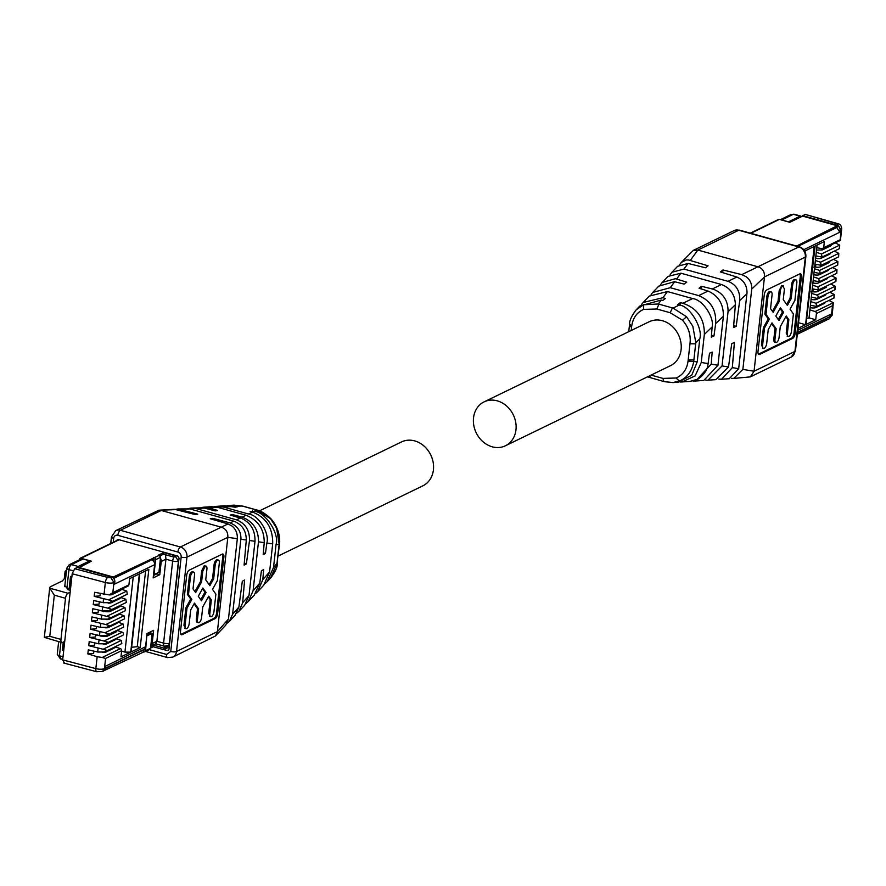 <?xml version="1.0" encoding="UTF-8"?>
<svg xmlns="http://www.w3.org/2000/svg" width="886" height="886" viewBox="0 0 886 886"><rect width="100%" height="100%" fill="white"/><g stroke="black" fill="none" stroke-linecap="round" stroke-linejoin="round"><path stroke-width="1.33" d="M259.465 510.868L401.535 441.926A24.409 20.611 64.1 0 1 414.726 440.907A24.409 20.611 64.1 0 1 433.143 462.259A24.409 20.611 64.1 0 1 422.844 485.838L278.193 556.031M492.217 446.81A24.409 20.611 64.1 0 1 473.8 425.446A24.409 20.611 64.1 0 1 484.099 401.867A24.409 20.611 64.1 0 1 497.29 400.849A24.409 20.611 64.1 0 1 515.696 422.201A24.409 20.611 64.1 0 1 505.408 445.78A24.409 20.611 64.1 0 1 492.217 446.81M484.099 401.867L649.216 321.74A24.409 20.611 64.1 0 1 662.407 320.721A24.409 20.611 64.1 0 1 680.825 342.074A24.409 20.611 64.1 0 1 670.525 365.663L505.408 445.78M99.01 643.856L97.759 643.579M115.723 638.728L115.667 639.205A4.629 1.484 -173.7 0 1 115.102 639.814L106.841 643.823A4.629 1.484 -173.7 0 1 103.529 644.244M105.368 643.757L122.733 635.328A1.717 1.451 -115.9 0 0 122.213 632.194L104.027 641.021L107.383 642.018L105.235 643.823L98.59 643.768L89.187 641.619L88.744 645.684L94.547 645.241L94.802 642.904M104.027 641.021L89.652 637.466L95.455 637.012L95.71 634.686M116.055 638.762L121.304 640.423L103.119 649.239L106.475 650.235L104.326 652.052L97.681 651.996L88.279 649.848L87.836 653.912L97.161 656.714L95.843 668.62L62.684 659.871L72.198 573.763L74.701 568.723L77.259 567.483L111.536 577.019A4.286 3.61 64.1 0 1 114.815 582.091L114.593 584.107L154.629 564.681L153.167 577.905L159.779 574.693L161.241 561.469A4.286 3.61 -115.9 0 0 160.455 558.313M103.119 649.239L88.744 645.684M117.893 622.105L123.121 623.965L104.936 632.792L108.291 633.789L106.143 635.594L99.498 635.55L90.095 633.401L89.652 637.466M104.936 632.792L90.56 629.237L96.364 628.783L96.618 626.457M118.802 613.887L124.029 615.748L105.844 624.564L109.199 625.56L107.051 627.377L100.406 627.321L91.003 625.173L90.56 629.237M105.844 624.564L91.457 621.02L97.272 620.565L97.526 618.229M119.71 605.659L124.937 607.519L106.752 616.346L110.108 617.343L107.959 619.148L101.314 619.092L91.911 616.955L91.457 621.02M106.752 616.346L92.365 612.791L98.18 612.337L98.435 610.011M120.618 597.441L125.845 599.29L107.66 608.117L111.016 609.114L108.867 610.919L102.222 610.875L92.82 608.726L92.365 612.791M107.66 608.117L93.274 604.562L99.088 604.119L99.343 601.782M121.526 589.212L126.753 591.073L108.568 599.888L111.924 600.896L109.775 602.702L103.13 602.646L93.728 600.498L93.274 604.562M108.568 599.888L94.182 596.344L99.996 595.89L100.251 593.554M74.701 568.723L107.727 577.439A2.226 0.709 6.3 0 0 110.672 577.439L113.951 582.512L112.832 592.668L109.122 594.894L94.636 592.28L94.182 596.344M116.985 630.334L122.213 632.194M115.18 646.78L120.396 648.641A1.717 1.451 64.1 0 1 121.659 650.656L120.972 656.869L130.718 652.14L139.346 573.929L129.611 578.647L128.924 584.86L112.832 592.668M63.249 649.781L62.363 650.213L63.714 650.59M71.855 576.808L70.515 576.432L69.152 588.725L67.502 589.533L70.371 590.331M104.581 594.539L103.208 594.229M120.64 589.644L120.551 590.475L121.172 589.389M120.551 590.475L112.289 594.473A4.629 1.484 -173.7 0 1 108.978 594.894M120.263 597.607L120.208 598.083A4.629 1.484 -173.7 0 1 119.643 598.692L111.381 602.702A4.629 1.484 -173.7 0 1 108.07 603.122M103.673 602.757L102.3 602.458M118.447 614.053L118.392 614.53A4.629 1.484 -173.7 0 1 117.827 615.139L109.565 619.148A4.629 1.484 -173.7 0 1 106.254 619.569M101.857 619.214L100.483 618.904M117.539 622.282L117.484 622.758A4.629 1.484 -173.7 0 1 116.919 623.367L108.657 627.377A4.629 1.484 -173.7 0 1 105.345 627.797M100.949 627.432L99.575 627.133M114.815 646.957L114.77 647.433A4.629 1.484 -173.7 0 1 114.194 648.043L105.932 652.052A4.629 1.484 -173.7 0 1 102.621 652.473M98.224 652.107L96.851 651.808M87.836 653.912L93.639 653.458L93.894 651.132M120.396 648.641L102.211 657.467L97.161 656.714M64.722 641.409L62.574 642.45A4.286 1.838 -74.4 0 1 61.876 642.549A4.286 1.838 -74.4 0 1 60.957 639.426L65.498 598.294A4.286 1.838 -74.4 0 1 68.012 593.266L70.16 592.225M64.313 662.905L62.684 659.871M102.211 657.467L105.567 658.464L104.448 668.62A6.512 2.082 -173.7 0 1 95.843 668.62A4.286 1.717 -75.2 0 0 96.685 671.732L63.626 663.005M104.426 651.996L121.825 643.557L121.304 640.423M127.307 586.067L128.924 584.86M109.875 602.657L127.274 594.207L126.753 591.073M108.967 610.875L126.366 602.436L125.845 599.29M108.059 619.104L125.458 610.664L124.937 607.519M107.151 627.321L124.549 618.882L124.029 615.748M106.242 635.55L123.641 627.111L123.121 623.965M121.603 651.177L124.926 652.107L130.718 652.14M63.67 641.918L62.862 649.205A1.285 1.085 64.1 0 0 63.77 650.08L63.77 650.08M62.363 650.213L63.26 642.117M71.179 576.753A1.285 1.085 64.1 0 1 71.401 576.686L71.179 576.753A1.285 1.085 64.1 0 0 70.836 577.041L69.562 588.57L67.546 589.544M65.254 586.067L66.915 588.105L69.152 588.725M155.814 643.701L156.877 641.276L152.171 643.557L153.632 630.334L147.032 633.534L145.57 646.758L105.523 666.194L105.301 668.21A4.286 3.61 64.1 0 1 103.452 671.023A4.286 3.61 64.1 0 1 102.997 671.2M156.877 641.276L165.937 559.188L172.648 561.059L163.589 643.136L156.877 641.276M131.128 651.941L140.209 647.533L148.848 569.321L139.767 573.718L131.128 651.941M66.118 573.995L65.055 571.548L66.583 569.853M68.012 593.266L49.771 588.193A9.846 3.156 -173.7 0 1 49.727 587.772A9.846 3.156 -173.7 0 1 50.956 586.466L62.341 580.939L65.774 577.129M66.915 588.105L68.953 569.643A4.286 1.838 105.6 0 1 71.467 564.615L78.167 566.475A4.286 1.838 105.6 0 0 77.016 567.605M60.957 639.415L49.782 636.314L44.333 637.377L61.876 642.549M49.727 587.772L44.333 637.377M49.771 588.193L54.323 595.182L65.498 598.294M69.562 588.57L70.526 588.836M116.642 630.5L116.542 631.375A4.629 1.484 -173.7 0 1 115.977 631.995L107.693 636.004A4.629 1.484 -173.7 0 1 102.876 636.27L95.688 634.941M119.366 605.825L119.267 606.7A4.629 1.484 -173.7 0 1 118.691 607.32L110.418 611.329A4.629 1.484 -173.7 0 1 105.6 611.595L98.412 610.266M165.516 554.747L165.937 559.188L161.241 561.469M154.629 564.681A4.286 3.61 -115.9 0 0 152.082 559.897L153.61 559.155M159.779 574.693L156.8 573.862L156.866 573.231M153.433 575.501L156.8 573.862M152.171 643.557A4.286 3.61 64.1 0 1 150.764 646.104M145.57 646.758A4.286 3.61 64.1 0 1 143.709 649.582L104.448 668.62L102.588 671.444L96.685 671.732A4.286 1.717 -75.2 0 0 97.338 671.621M150.387 631.906L150.255 633.147M131.637 647.278L137.23 646.702L145.603 570.894M140.209 647.533L137.23 646.702M64.246 578.824L65.055 571.548M78.167 566.475L89.73 560.871L89.597 562.067M83.018 559L80.715 559.177L69.152 564.792L71.467 564.615L83.018 559L89.73 560.871M101.059 635.827L100.993 636.414M103.773 611.152L103.717 611.739M80.681 558.058A4.286 1.373 -173.7 0 1 81.778 557.527M169.226 646.979L163.7 649.659L153.278 646.758L150.542 648.076M169.403 645.362L163.877 648.043L163.7 649.659M146.799 635.639L145.57 650.667A1.717 1.451 64.1 0 1 143.909 651.875L104.039 670.647M163.877 648.043L153.455 645.141L150.731 646.47M143.155 651.664L143.344 650.047L105.257 668.531M143.344 650.047L144.086 650.258L144.185 649.283M176.646 555.766L173.922 557.095L174.653 555.212M153.876 561.558L154.12 559.299L153.378 559.099L113.618 578.392M173.922 557.095L163.489 554.193L160.1 555.832M78.61 567.86L91.424 561.181L80.991 558.28L119.145 539.762M78.666 567.372L113.308 577.007L154.308 557.693A1.717 1.451 64.1 0 1 155.615 559.719L160.565 557.316L159.258 555.289L154.308 557.693M174.099 555.478L163.666 552.576L158.516 555.079L159.258 555.289M153.455 645.141L153.278 646.758M79.286 559.874L79.33 559.476A1.717 1.451 64.1 0 1 80.991 558.28M146.888 634.775L150.686 632.936L152.171 633.346L150.531 648.264A1.717 1.451 64.1 0 1 149.789 649.394L144.828 651.797M163.666 552.576L163.489 554.193M160.565 557.316L158.926 572.234L153.965 574.637L155.615 559.719M153.378 559.099L153.555 557.482M113.308 577.007L113.209 577.96M147.22 635.749L152.171 633.346M807.146 318.273A4.286 1.373 6.3 0 0 809.029 317.886L811.332 297.02L816.615 298.305A1.717 1.451 -115.9 0 0 816.97 295.082L811.731 293.421L811.067 299.402A4.629 1.484 6.3 0 0 816.837 299.313L825.087 295.304A4.629 1.484 6.3 0 0 825.663 294.695L825.719 294.23M817.49 298.217L834.989 289.733L835.155 286.256L834.8 289.478M816.97 295.082L835.155 286.256L830.736 284.007M811.731 293.421L816.261 252.3L821.51 253.95L839.695 245.134L835.276 242.886M815.353 260.528L820.602 262.178L838.787 253.352L834.368 251.103M814.455 268.757L819.694 270.407L837.879 261.58L833.46 259.332M813.547 276.975L818.786 278.625L836.971 269.809L832.552 267.561M812.639 285.203L817.878 286.854L836.063 278.027L831.644 275.779M810.823 301.65L816.061 303.3L834.247 294.484L829.828 292.225M828.919 300.454L833.338 302.702L832.198 315.028A6.512 2.082 6.3 0 1 831.389 315.892L832.508 305.736L816.416 313.544L815.729 319.746L809.029 317.886M816.261 252.3L817.069 245.079M831.168 244.879L831.112 245.344A4.629 1.484 -173.7 0 1 830.536 245.965L822.286 249.963L816.538 250.062L816.792 247.681L822.939 248.866L840.426 240.383L841.7 228.909C841.467 225.697 840.094 223.925 837.569 223.593A4.286 1.96 -73.6 0 0 836.816 223.671L805.042 214.346L802.417 216.184M830.26 253.097L830.204 253.573A4.629 1.484 -173.7 0 1 829.628 254.182L821.377 258.191A4.629 1.484 -173.7 0 1 815.629 258.28L815.884 255.91L822.031 257.095L821.51 253.95M828.443 269.554L828.388 270.02A4.629 1.484 -173.7 0 1 827.812 270.64L819.561 274.638A4.629 1.484 -173.7 0 1 813.813 274.726L814.068 272.356L820.214 273.541L819.694 270.407M827.535 277.772L827.48 278.248A4.629 1.484 -173.7 0 1 826.904 278.857L818.653 282.867A4.629 1.484 -173.7 0 1 812.905 282.955L813.171 280.574M824.811 302.447L824.755 302.923A4.629 1.484 -173.7 0 1 824.179 303.533L815.928 307.542A4.629 1.484 -173.7 0 1 810.181 307.63L810.446 305.249M809.915 309.878L815.153 311.529A1.717 1.451 64.1 0 1 816.416 313.544M810.424 305.249L816.582 306.445L816.061 303.3M833.892 297.707L834.247 294.484L834.08 297.951L816.582 306.445M812.24 288.803L818.398 289.988L817.878 286.854M835.708 281.25L836.063 278.027L835.897 281.504L818.398 289.988M813.149 280.574L819.306 281.77L818.786 278.625M836.617 273.032L836.971 269.809L836.805 273.276M837.525 264.803L837.879 261.58L837.713 265.058L820.214 273.541M814.965 264.128L821.123 265.313L820.602 262.178M838.433 256.586L838.787 253.352L838.621 256.829L821.123 265.324M839.33 248.357L839.695 245.134L839.529 248.601L822.031 257.095M840.238 240.128L840.892 229.773A6.512 2.082 6.3 0 0 841.7 228.909M837.691 223.626A4.286 1.96 -73.6 0 0 837.58 223.593L805.042 214.346M815.153 311.529L833.338 302.702L832.508 305.736M822.064 248.955L823.681 247.748L824.368 241.535L814.622 246.264L805.983 324.475L815.729 319.746M815.12 246.02L805.983 324.475M797.721 330.312L830.747 314.297L830.525 316.313A4.286 3.61 64.1 0 1 828.676 319.126A4.286 3.61 64.1 0 1 826.871 319.403M802.483 215.586L836.749 225.122A4.286 3.61 64.1 0 1 840.039 230.194L839.817 232.21L836.528 227.137M805.042 251.657L805.13 250.871L814.212 246.463L805.573 324.675L797.943 328.385M780.799 219.794L788.529 221.788L800.091 216.184A4.286 1.838 -74.4 0 1 800.789 216.084A4.286 1.838 -74.4 0 1 801.431 216.671M830.747 314.297A4.286 3.61 64.1 0 1 828.897 317.11L797.5 332.339M826.638 286.001L826.538 286.876A4.629 1.484 -173.7 0 1 825.962 287.485L817.689 291.494A4.629 1.484 -173.7 0 1 812.861 291.76L811.078 291.859M829.362 261.326L829.263 262.201A4.629 1.484 -173.7 0 1 828.687 262.81L820.414 266.83A4.629 1.484 -173.7 0 1 815.585 267.096L813.802 267.195M805.573 324.675L798.563 322.725M797.466 332.649L826.992 318.318L826.815 319.935L797.289 334.266M798.928 246.696A1.717 1.451 64.1 0 0 797.71 245.488L837.215 225.753L837.037 227.37L798.552 246.042M837.215 225.753L802.572 216.118L789.814 222.297L779.381 219.396A1.717 1.451 64.1 0 0 778.462 219.473L750.265 233.151M270.474 518.631L270.806 518.653C281.117 530.437 279.898 542.675 279.356 545.543L276.642 528.178L270.474 518.631L256.752 510.081L242.022 505.984L234.159 505.142L242.675 506.172M270.529 578.093L276.986 563.441L278.902 546.075M273.541 567.394L277.44 562.909C277.639 566.818 275.402 571.813 270.717 577.905L267.151 581.648L273.541 567.394L276.078 544.392C279.644 533.848 265.069 511.499 254.149 511.333L250.14 511.355L252.621 512.075C266.221 517.502 272.91 528.034 272.7 543.65L269.577 572.013L263.729 585.247L257.671 591.615L262.81 579.665L263.696 569.554L261.403 570.805L259.753 583.176L253.075 590.829L258.49 541.711C258.546 529.739 253.141 521.555 242.277 517.18L232.597 514.611L232.475 515.707M224.778 505.773L235.244 507.202L237.636 506.759L236.108 506.316L226.971 505.718M265.246 583.42L267.151 581.648M272.678 543.893L266.863 543.04C269.732 533.815 259.122 515.12 248.556 514.024L223.383 507.025L213.958 506.714M252.532 510.912L252.41 512.008M255.799 593.31L257.671 591.615M168.196 657.478A4.286 1.838 -74.4 0 1 167.498 657.567L172.825 657.113L215.497 635.96L217.402 631.652L227.824 537.315C228.079 532.076 225.886 528.698 221.267 527.181L161.219 510.469L120.352 530.293A8.561 7.232 64.1 0 0 115.723 530.659L158.893 510.214L174.586 509.295L195.363 514.6L197.755 514.157L177.709 508.985L189.682 508.885L234.026 521.234C242.144 524.578 246.23 530.814 246.297 539.939L244.104 565.135L246.397 563.884L249.509 540.493C249.697 530.271 245.356 523.382 236.484 519.838L195.895 508.542L191.022 508.088L203.271 507.778L215.298 510.901L217.69 510.458L208.498 507.778L203.16 507.257L211.322 506.703L217.635 507.335L246.031 515.242C258.236 520.27 264.305 529.396 264.227 542.653L263.186 554.68L265.468 553.429L266.852 543.029M265.468 553.429L263.341 552.842M203.16 507.257L201.155 507.534M259.742 583.187L254.182 595.27L248.235 601.528L253.064 590.884M246.208 603.322L248.235 601.528M232.597 514.611L230.205 515.054L241.446 518.388C250.727 522.685 255.246 530.326 255.002 541.302L249.021 595.458L244.669 605.271L238.91 611.318L242.642 602.768L244.614 580.009L242.321 581.26L238.888 607.065L234.978 615.449L229.341 621.385L232.597 614.264L240.948 538.323C240.848 530.869 237.215 525.741 230.072 522.939L233.76 521.156M236.728 613.123L238.91 611.329M191.022 508.088L188.197 508.586M246.397 563.884L244.27 563.286M230.072 522.928L212.651 518.31L212.529 519.406M227.159 623.124L229.341 621.385M177.709 508.985L175.461 509.384M212.651 518.31L210.259 518.753L228.012 523.925L232.043 526.096C235.798 529.13 237.559 533.328 237.326 538.71L228.466 618.993L225.642 625.272L215.497 635.96M158.893 510.214L176.58 509.616M223.87 557.161A4.286 1.838 105.6 0 0 222.951 554.038A4.286 1.838 105.6 0 0 222.253 554.138L189.227 570.163A4.286 1.838 105.6 0 0 186.713 575.191L180.489 631.64A4.286 1.838 105.6 0 0 181.409 634.764A4.286 1.838 105.6 0 0 182.106 634.664L215.132 618.638A4.286 1.838 105.6 0 0 217.635 613.61L223.87 557.161L222.751 556.851A4.286 1.838 105.6 0 0 222.342 554.093M118.635 539.618L116.465 540.693L118.126 539.485L117.207 539.552M163.821 649.604L167.299 650.568L168.96 649.372L179.038 558.091L177.732 556.065L118.126 539.485M168.849 649.815L167.299 650.568L168.218 650.501M180.899 634.387A4.286 1.838 105.6 0 0 180.988 634.354L214.013 618.328A4.286 1.838 105.6 0 0 216.527 613.3L222.751 556.851M210.325 616.302L208.708 613.267L210.226 599.612L208.31 596.92M196.327 619.281A4.286 1.838 105.6 0 0 197.246 622.404L198.364 622.714A4.286 1.838 -74.4 0 1 197.445 619.591L196.327 619.281L197.5 608.627L194.1 603.82M185.562 628.318L183.945 625.294L185.872 607.862L190.745 599.091L191.863 599.412L186.979 608.173L185.872 607.862M191.863 599.412L188.474 594.639L190.401 577.218A4.286 1.838 -74.4 0 1 192.915 572.19A4.286 1.838 -74.4 0 1 193.613 572.09L192.495 571.78A4.286 1.838 105.6 0 0 191.797 571.88A4.286 1.838 105.6 0 0 189.283 576.908L187.356 594.329L190.745 599.091M194.931 591.571L200.491 581.559L201.665 570.905L204.179 565.866L205.995 566.088A4.286 1.838 -74.4 0 1 206.914 569.211L205.74 579.865L209.871 585.69L213.659 578.868L212.54 578.558L209.151 584.671M213.659 578.868L215.165 565.202A4.286 1.838 -74.4 0 1 217.679 560.173A4.286 1.838 -74.4 0 1 218.388 560.074L217.269 559.764A4.286 1.838 105.6 0 0 216.561 559.852A4.286 1.838 105.6 0 0 214.058 564.891L212.54 578.558M218.388 560.074A4.286 1.838 -74.4 0 1 219.296 563.197L217.38 580.618L212.496 589.389L215.885 594.152L213.958 611.584A4.286 1.838 -74.4 0 1 211.444 616.612A4.286 1.838 -74.4 0 1 210.746 616.7A4.286 1.838 -74.4 0 1 209.827 613.577L211.333 599.922L210.226 599.612M211.333 599.922L208.708 596.212L202.75 606.932L201.576 617.586A4.286 1.838 -74.4 0 1 199.062 622.625A4.286 1.838 -74.4 0 1 198.364 622.714M186.979 608.173L185.063 625.605A4.286 1.838 -74.4 0 0 185.971 628.728A4.286 1.838 -74.4 0 0 186.68 628.628A4.286 1.838 -74.4 0 0 189.194 623.6L190.7 609.933L194.488 603.111L198.619 608.937L197.445 619.591M198.619 608.937L197.5 608.627M188.474 594.639L187.356 594.329M193.613 572.09A4.286 1.838 -74.4 0 1 194.532 575.213L193.026 588.88L195.651 592.59L201.609 581.869L200.491 581.559M201.609 581.869L202.783 571.215L205.297 566.176A4.286 1.838 -74.4 0 1 205.995 566.088M206.073 592.512L202.883 588.016L198.287 596.289L201.476 600.786L206.073 592.512L204.965 592.202L202.495 588.714M204.965 592.202L200.745 599.767M629.946 324.287L631.696 326.281C632.881 317.985 636.857 312.359 643.635 309.391L656.792 309.004L670.204 312.736L682.541 320.256C688.566 327.144 691.036 334.986 689.972 343.768L695.665 343.846L695.809 342.594L692.819 326.236L686.539 316.745L673.039 308.084L658.32 303.987L643.613 304.762L636.203 309.834L639.603 306.257M664.91 381.722L672.784 382.575L679.385 381.069C687.314 377.602 692.11 370.99 693.749 361.222L695.665 343.846M641.685 304.297L643.214 302.458L662.916 297.718L665.397 298.482L662.828 300.443L661.211 300.044L639.792 306.058M672.784 382.575L678.144 382.209L691.733 375.221L697.238 361.798L699.774 338.795C703.207 328.318 689.574 305.526 679.252 305.061L677.735 304.596L680.293 302.635L682.918 303.278C697.337 308.317 704.481 318.617 704.359 334.199L701.236 362.562L695.156 375.885L681.932 381.955L679.972 381.999M651.144 294.407L652.749 292.446L670.259 287.706L698.666 295.614C710.782 300.675 716.453 310.011 715.667 323.6L713.972 335.949L711.303 337.101L712.134 326.967C714.504 317.996 703.096 299.69 692.619 298.56L667.446 291.549L649.272 296.101L643.214 302.458M680.293 302.635L679.994 305.305M690.039 381.39L698.09 379.075C704.237 374.667 707.582 369.506 708.102 363.603L709.52 353.226L712.189 352.074L711.192 364.124L695.621 381.013L692.974 381.002M711.192 364.124L717.959 365.242L723.386 316.136C723.508 304.12 718.446 295.78 708.202 291.095L699.065 288.26L701.623 286.3L713.551 289.312C723.386 293.332 728.226 300.819 728.037 311.772L722.057 365.929L707.992 380.16L705.788 380.172M713.972 335.949L711.458 335.251M660.735 284.384L662.274 282.435L675.387 278.691L686.728 282.158L684.169 284.107L674.423 281.693L658.708 286.178L652.749 292.446M695.621 381.013L703.783 380.448L717.948 365.309M670.215 274.582L671.953 272.257L683.937 269.067L728.281 281.405C736.332 284.783 740.153 291.151 739.732 300.509L736.177 326.369L733.508 327.521L735.391 304.729C735.059 294.761 730.418 288.016 721.492 284.506L680.902 273.209L668.022 276.388L662.274 282.435M701.623 286.3L701.335 288.958M707.992 380.16L715.921 379.629L728.513 367.003L731.725 343.646L734.394 342.494L732.323 367.635L721.614 379.23L718.745 379.13M721.614 379.241L729.233 378.721L738.68 368.698L747.02 292.757C746.976 285.281 743.587 280.042 736.842 277.03L720.407 271.924L722.965 269.964L741.781 274.627L746.067 276.676C750.054 279.599 751.937 283.741 751.727 289.102L742.867 369.396L733.763 378.422L731.482 378.333M736.177 326.369L733.663 325.671M679.783 264.582L681.301 262.433L686.107 259.986L688.466 259.952L708.069 265.822L705.511 267.782L688.057 263.452L677.602 266.321L671.953 272.257M733.763 378.422L750.342 376.882L754.064 371.256L764.474 276.919C764.729 271.67 762.536 268.292 757.918 266.775L697.869 250.062L738.736 230.238L798.784 246.95A4.286 1.838 -74.4 0 1 799.482 246.851L739.445 230.138A4.286 1.838 -74.4 0 0 738.736 230.238A8.561 7.232 64.1 0 0 734.106 230.593L739.445 230.138M722.965 269.964L722.677 272.633M681.301 262.433L693.24 250.428L697.869 250.062L690.349 260.318M799.859 273.863A4.286 1.838 -74.4 0 1 800.279 276.62L801.387 276.93A4.286 1.838 105.6 0 0 800.479 273.807A4.286 1.838 105.6 0 0 799.77 273.907L766.744 289.932A4.286 1.838 105.6 0 0 764.241 294.96L758.006 351.41A4.286 1.838 105.6 0 0 758.925 354.533A4.286 1.838 105.6 0 0 759.623 354.433L792.649 338.408A4.286 1.838 105.6 0 0 795.163 333.38L794.044 333.07A4.286 1.838 -74.4 0 1 791.53 338.098L792.649 338.408M801.387 276.93L795.163 333.38M759.623 354.433L758.505 354.123A4.286 1.838 -74.4 0 1 758.427 354.167M758.505 354.123L791.53 338.098M800.279 276.62L794.044 333.07M768.262 318.871L763.389 327.632L764.507 327.942L769.38 319.181L768.262 318.871L764.884 314.109L766.8 296.677L767.918 296.987A4.286 1.838 105.6 0 1 770.432 291.959A4.286 1.838 105.6 0 1 771.13 291.859A4.286 1.838 105.6 0 1 772.049 294.994L770.543 308.649L773.168 312.359L779.126 301.639L778.008 301.329L772.448 311.34M771.13 291.859L770.012 291.549A4.286 1.838 105.6 0 0 769.314 291.649A4.286 1.838 105.6 0 0 766.8 296.677M786.668 304.441L790.068 298.327L791.187 298.637L787.388 305.46L783.257 299.634L784.431 288.98L782.814 285.945L783.523 285.857L781.696 285.635L779.193 290.674L778.008 301.329M790.068 298.327L791.575 284.661L792.693 284.971A4.286 1.838 105.6 0 1 795.196 279.943A4.286 1.838 105.6 0 1 795.905 279.843A4.286 1.838 105.6 0 1 796.824 282.966L794.897 300.398L790.024 309.159L793.402 313.921L791.475 331.353A4.286 1.838 105.6 0 1 788.972 336.381A4.286 1.838 105.6 0 1 788.263 336.481A4.286 1.838 105.6 0 1 787.355 333.357L786.236 333.036L787.853 336.071M795.905 279.843L794.786 279.533A4.286 1.838 105.6 0 0 794.077 279.633A4.286 1.838 105.6 0 0 791.575 284.661M785.838 316.69L787.743 319.381L786.236 333.036M773.843 339.05L775.028 328.396L776.147 328.706L774.962 339.36L773.843 339.05A4.286 1.838 105.6 0 0 774.763 342.173L775.881 342.483A4.286 1.838 105.6 0 0 776.579 342.395A4.286 1.838 105.6 0 0 779.093 337.356L780.267 326.701L786.225 315.981L788.861 319.691L787.743 319.381M775.028 328.396L771.617 323.589M763.389 327.632L761.462 345.064L763.079 348.087M764.507 327.942L762.58 345.374A4.286 1.838 105.6 0 0 763.499 348.497A4.286 1.838 105.6 0 0 764.197 348.397A4.286 1.838 105.6 0 0 766.711 343.369L768.217 329.703L772.005 322.881L776.147 328.706M774.962 339.36A4.286 1.838 105.6 0 0 775.881 342.483M788.861 319.691L787.355 333.357M791.187 298.637L792.693 284.971M782.814 285.945A4.286 1.838 105.6 0 0 780.311 290.985L779.126 301.639M769.38 319.181L766.002 314.419L764.884 314.109M766.002 314.419L767.918 296.987M780.4 307.785L783.601 312.282L778.993 320.555L775.804 316.058L780.4 307.785M778.273 319.536L782.482 311.972L783.601 312.282M780.012 308.494L782.482 311.972M63.028 656.759L59.451 655.762L60.935 642.284M106.929 643.003L106.841 643.823M115.191 638.994L115.102 639.814M98.977 640.257L98.59 643.768M98.069 648.486L97.681 651.996M99.885 632.039L99.498 635.55M100.794 623.81L100.406 627.321M101.702 615.582L101.314 619.092M102.61 607.364L102.222 610.875M103.518 599.135L103.13 602.646M72.198 573.763L105.356 582.512L104.039 594.417M114.815 582.091L113.951 582.512A6.512 2.082 -173.7 0 1 105.356 582.512A4.286 1.717 104.8 0 1 107.727 577.439M64.722 586.632L66.76 568.17A4.286 1.373 6.3 0 0 68.953 569.643L73.04 570.772M112.289 594.473L112.378 593.653M119.732 597.873L119.643 598.692M111.381 602.702L111.47 601.871M117.916 614.319L117.827 615.139M109.565 619.148L109.654 618.328M117.007 622.548L116.919 623.367M108.657 627.377L108.745 626.546M114.283 647.212L114.194 648.043M105.932 652.052L106.021 651.221M121.659 650.656L105.567 658.464M111.536 577.019L110.672 577.439M49.782 636.314L54.323 595.193M61.068 658.785L59.451 655.762A4.286 1.373 6.3 0 1 57.258 654.289L58.653 641.652M133.232 576.897L124.926 652.107M115.977 631.995L116.11 630.766M107.693 636.004L107.837 634.775M118.691 607.32L118.835 606.09M110.418 611.329L110.562 610.1M178.728 560.949L178.429 561.093A4.286 1.373 -173.7 0 1 172.648 561.059A4.286 1.838 -74.4 0 1 174.11 557.006M175.151 556.02L178.429 561.093L169.37 643.17A4.286 1.373 -173.7 0 1 163.589 643.136A4.286 1.838 105.6 0 0 164.497 646.259L169.436 645.052M167.52 645.994A4.286 3.61 64.1 0 0 169.37 643.17L169.658 643.037M145.57 650.667L150.531 648.264M825.087 295.304L825.176 294.484M816.936 298.338L816.837 299.313M822.286 249.963L822.385 248.988M830.536 245.965L830.625 245.134M821.377 258.191L821.477 257.217M829.628 254.182L829.717 253.363M819.561 274.638L819.661 273.663M827.812 270.64L827.901 269.809M818.653 282.867L818.753 281.892M826.904 278.857L826.992 278.038M815.928 307.542L816.039 306.567M824.179 303.533L824.279 302.713M839.773 239.94L823.681 247.748M830.525 316.313L829.086 318.882M836.816 223.671A2.226 0.709 -173.7 0 1 837.613 224.712L840.892 229.773L840.039 230.194M839.817 232.21L803.79 249.686M837.613 224.712L836.749 225.122M800.091 216.184L793.391 214.312A4.286 1.838 -74.4 0 1 794.089 214.224L791.076 214.49L780.389 219.673M781.829 219.916L793.391 214.312L791.076 214.49M813.16 289.024L812.861 291.76M817.844 290.121L817.689 291.494M825.962 287.485L826.095 286.256M815.884 264.349L815.585 267.096M820.569 265.446L820.414 266.83M828.687 262.81L828.82 261.58M750.752 233.295L779.381 219.396M797.71 245.488L796.569 246.042M279.356 545.543L277.119 562.2M256.818 510.103L256.087 509.904M242.022 505.984L236.108 506.316M279.046 544.824L276.078 544.392M252.621 512.075L248.556 514.024M256.741 510.081L254.149 511.333M232.63 506.504L223.383 507.025M269.588 571.924L262.81 579.665M264.227 542.653L258.479 541.811M217.635 507.335L208.697 507.833M246.031 515.242L242.111 517.136M240.316 518L236.484 519.838M204.6 508.066L195.895 508.542M249.021 595.458L242.642 602.768M255.002 541.302L249.52 540.493M246.286 540.017L240.881 539.231M238.888 607.065L232.597 614.264M189.682 508.885L181.276 509.35M228.012 523.925L180.39 547.005A4.286 1.838 105.6 0 0 177.887 552.044A4.286 3.61 64.1 0 1 181.165 557.106A4.286 1.373 6.3 0 0 186.957 557.139A8.561 7.232 -115.9 0 0 180.39 547.005L120.352 530.293A4.286 1.838 105.6 0 0 117.838 535.332L177.887 552.044M237.326 538.71L227.824 537.315L186.957 557.139L176.535 651.487L217.402 631.652L228.466 618.993M172.825 657.113A8.561 7.232 -115.9 0 0 176.535 651.487A4.286 1.373 6.3 0 1 170.754 651.454L181.165 557.106M145.537 651.454L167.498 657.567A4.286 1.838 -74.4 0 1 166.579 654.444L149.291 649.637M113.242 542.254L113.674 538.323A4.286 1.373 -173.7 0 1 111.481 536.85L115.723 530.659M113.674 538.323A4.286 3.61 64.1 0 1 117.838 535.332M166.579 654.444L170.754 651.454M216.527 613.3L217.635 613.61M214.013 618.328L215.132 618.638M180.988 634.354L182.106 634.664M209.827 613.577L208.708 613.267M185.063 625.605L183.945 625.294M190.401 577.218L189.283 576.908M202.783 571.215L201.665 570.905M215.165 565.202L214.058 564.891M631.696 326.281L631.563 327.51L629.813 325.516M629.503 324.808L628.739 331.685M631.563 327.51L631.231 330.478M689.972 343.768L688.057 361.123C686.916 369.34 682.94 374.977 676.118 378.012L662.949 378.4L651.077 375.099M643.635 309.391L643.613 304.762M688.189 359.893L693.893 359.971M688.057 361.123L697.238 361.798M676.118 378.012L679.385 381.069M662.949 378.4L663.869 381.523L672.773 382.575M649.504 375.863L650.845 377.813M656.792 309.004L658.974 304.175M670.204 312.736L672.385 307.907M682.541 320.256L686.539 316.745M658.32 303.987L661.211 300.044M695.809 342.594L699.774 338.795M682.918 303.278L692.619 298.56M673.05 308.084L679.252 305.061M662.916 297.718L667.446 291.549M701.247 362.463L708.102 363.603M704.337 334.432L712.145 326.967M715.667 323.6L723.375 316.236M670.259 287.706L674.634 281.748M698.666 295.614L708.047 291.051M712.344 288.958L721.492 284.506M676.638 279.012L680.902 273.209M722.057 365.929L728.513 367.003M728.037 311.772L735.391 304.729M739.721 300.587L746.964 293.665M732.323 367.635L738.68 368.698M728.015 281.327L736.842 277.03M683.937 269.067L688.057 263.452M741.781 274.627L798.784 246.95A8.561 7.232 -115.9 0 1 805.341 257.084L764.474 276.919L751.727 289.102M742.867 369.396L754.064 371.256L794.93 351.421A8.561 7.232 -115.9 0 1 791.22 357.058L750.342 376.882M799.482 246.851C803.89 248.512 806.016 251.735 805.872 256.519A4.286 1.373 -173.7 0 1 805.341 257.084L794.93 351.421A4.286 1.373 -173.7 0 0 795.462 350.856L791.22 357.058M762.58 345.374L761.462 345.064M779.193 290.674L780.311 290.985M122.024 588.968L121.958 589.567M121.116 597.197L121.05 597.784M120.208 605.426L120.142 606.013M119.3 613.644L119.233 614.231M118.392 621.872L118.325 622.459M117.484 630.09L117.417 630.688M116.575 638.319L116.509 638.906M115.667 646.547L115.601 647.134M128.182 585.989L110.783 594.428M62.729 659.538L60.37 658.885L57.258 654.289M103.452 671.023L102.588 671.444M150.764 646.16L155.858 643.69M69.152 564.792L66.76 568.17M155.626 643.79L164.497 646.259M118.658 539.629L80.072 558.346M836.794 273.276L819.306 281.77M800.789 216.084L794.089 214.224M828.676 319.126L832.198 315.028M277.44 562.909L277.573 561.669M243.074 506.183L256.475 509.915C260.861 510.834 265.634 513.747 270.806 518.653M234.159 505.131L228.787 505.496M225 505.762L216.605 506.338M110.75 543.461L111.481 536.85M210.746 616.7L209.628 616.39M185.971 628.728L184.864 628.418M629.503 324.797C629.293 320.898 631.541 315.892 636.226 309.801M647.478 376.849L663.869 381.523M681.932 381.955L690.338 381.379M693.24 250.428L734.106 230.593M795.462 350.856L805.872 256.519M762.381 348.187L763.499 348.497M787.145 336.159L788.263 336.481"/></g></svg>

